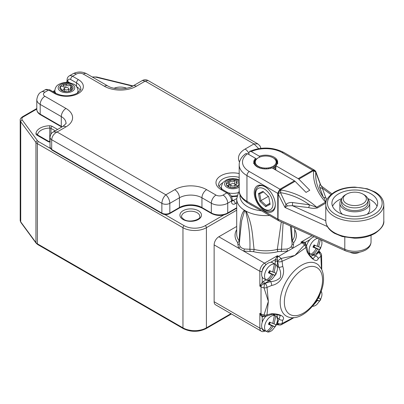 <?xml version="1.0" encoding="UTF-8"?>
<svg xmlns="http://www.w3.org/2000/svg" width="404" height="404" viewBox="0 0 404 404"><rect width="100%" height="100%" fill="white"/><g stroke="black" fill="none" stroke-linecap="round" stroke-linejoin="round"><path stroke-width="0.61" d="M239.501 162.14A22.543 13.014 180 0 1 245.082 149.061L253.99 143.92L258.666 148.632M257.803 143.88L148.036 80.507L145.218 81.118L253.99 143.92L257.803 143.88L259.868 145.738L260.944 148.313M76.295 74.084A4.974 2.873 0 0 1 83.33 74.084L104.429 86.264A22.543 13.014 180 0 0 136.31 86.264L145.218 81.118L142.4 80.507L132.992 85.936C127.164 89.764 113.569 89.764 107.742 85.936L86.643 73.755C82.088 71.447 77.538 71.447 72.983 73.755A6.631 3.828 -120 0 1 76.295 74.084L72.543 76.25L78.406 79.633A16.907 9.762 180 0 1 78.406 93.435A16.907 9.762 180 0 1 54.495 93.435L48.637 90.052L44.884 92.218A4.974 2.873 0 0 0 44.884 96.278L65.983 108.459A22.543 13.014 180 0 1 65.983 126.866L57.075 132.007L53.262 131.967C51.46 132.84 50.384 134.658 50.03 137.421L50.03 147.167A5.636 3.252 0 0 0 51.682 149.47L161.863 213.08L161.863 203.333L51.682 139.723L51.682 149.47A1.328 0.768 -60 0 0 51.954 150.076L162.135 213.686A1.328 0.768 -60 0 1 161.863 213.08A5.636 3.252 0 0 0 169.832 213.08L179.442 207.53A15.913 9.186 180 0 1 201.95 207.53L211.322 212.943L211.322 203.202L201.95 197.788L201.95 207.53A1.328 0.768 120 0 0 202.222 208.136C194.536 204.525 186.855 204.525 179.169 208.136L169.559 213.686C167.084 214.888 164.61 214.888 162.135 213.686M232.032 200.626L232.31 200.894L232.26 200.495A2.651 1.53 180 0 1 231.487 201.576L231.487 201.035A6.631 3.828 -120 0 0 226.796 192.915L223.043 195.082A4.974 2.873 0 0 1 216.014 195.082L206.636 189.668A22.543 13.014 180 0 0 174.755 189.668L165.847 194.809C168.251 197.031 169.579 199.874 169.832 203.333A5.636 3.252 180 0 1 161.863 203.333C162.115 199.874 163.443 197.031 165.847 194.809L57.075 132.007C53.823 133.739 52.025 136.315 51.682 139.723A5.636 3.252 180 0 1 50.03 137.421M239.188 182.785A6.631 3.828 0 0 0 236.365 180.719A6.631 3.828 0 0 0 234.749 180.305A6.631 3.828 0 0 0 229.74 180.613A6.631 3.828 0 0 0 228.311 181.214A6.631 3.828 0 0 0 226.265 183.876A6.631 3.828 0 0 0 226.26 183.982A6.631 3.828 0 0 0 226.452 184.891A6.631 3.828 0 0 0 227.533 186.234A6.631 3.828 0 0 0 229.416 187.239L229.507 187.274M231.032 187.658A6.631 3.828 0 0 0 236.042 187.35L231.032 187.658A6.631 3.828 0 0 1 229.416 187.239L228.871 186.35L226.452 184.891M234.633 184.062A2.156 1.242 180 0 1 235.047 184.795A2.156 1.242 180 0 1 233.557 185.976A2.156 1.242 180 0 1 231.149 185.527A2.156 1.242 180 0 1 230.734 184.795A2.156 1.242 180 0 1 232.224 183.608A2.156 1.242 180 0 1 234.633 184.062M230.734 185.047A3.313 1.914 180 0 1 230.164 184.87A6.131 3.54 0 0 0 228.634 185.492M236.274 185.088A6.131 3.54 0 0 0 235.042 184.724M237.153 186.522A3.313 1.914 180 0 1 236.911 186.35A3.313 1.914 180 0 1 236.274 185.224A3.313 1.914 180 0 1 236.284 185.093M236.365 180.719L236.274 181.447L236.911 182.967L238.744 183.239M236.042 187.35A6.631 3.828 0 0 0 237.476 186.749A6.631 3.828 0 0 0 239.188 185.178M226.265 184.088L228.634 182.532L228.311 181.214M228.634 182.532L228.634 186.098A3.313 1.914 180 0 1 228.629 186.163M230.164 184.87A3.313 1.914 180 0 1 229.74 184.673L229.74 180.613C231.563 182.244 233.234 182.143 234.749 180.305L234.749 184.163M239.522 184.088C237.456 185.481 236.774 186.365 237.476 186.749L237.153 186.416L237.153 186.916M236.274 184.749A6.631 3.828 0 0 0 234.936 184.401M229.74 184.673A6.631 3.828 0 0 0 228.634 185.108M70.978 90.683A6.631 3.828 0 0 0 72.478 89.481L68.796 91.466A6.631 3.828 0 0 0 70.978 90.683M64.978 87.789A2.156 1.242 180 0 1 67.311 87.557A2.156 1.242 180 0 1 68.604 88.698A2.156 1.242 180 0 1 67.922 89.607A2.156 1.242 180 0 1 65.589 89.84A2.156 1.242 180 0 1 64.297 88.698A2.156 1.242 180 0 1 64.978 87.789M64.408 88.304A6.631 3.828 0 0 0 64.11 88.365A3.313 1.914 180 0 1 64.11 88.451A3.313 1.914 180 0 1 64.085 88.683A3.313 1.914 180 0 1 63.054 89.85A3.313 1.914 180 0 1 61.691 90.294M60.423 87.688L60.423 86.294L63.054 86.466L64.105 84.305A6.631 3.828 0 0 0 60.423 86.294A6.631 3.828 0 0 0 59.908 87.269A6.631 3.828 0 0 0 61.044 90.102A6.631 3.828 0 0 0 62.251 90.85A6.631 3.828 0 0 0 67.069 91.698A6.631 3.828 0 0 0 68.796 91.466L68.791 91.471M72.478 89.481A6.631 3.828 0 0 0 72.993 88.506A6.631 3.828 0 0 0 71.856 85.673A6.631 3.828 0 0 0 70.65 84.926A6.631 3.828 0 0 0 65.832 84.077A6.631 3.828 0 0 0 64.105 84.305L64.11 88.451M67.069 91.698L62.251 90.85M61.044 90.102L61.691 89.587L59.908 87.269M64.105 88.365L64.105 84.582M65.832 87.506L65.832 84.077C66.988 86.057 68.594 86.34 70.65 84.926L70.65 88.986A3.313 1.914 180 0 1 70.17 89.133A3.313 1.914 180 0 1 68.604 89.279M71.856 85.673L71.21 87.426L72.993 88.506M71.21 89.713A6.131 3.54 0 0 0 70.17 89.133M71.21 89.284A6.631 3.828 0 0 0 70.65 88.986M252.485 205.621A21.053 12.155 180 0 1 250.823 204.757A21.053 12.155 180 0 1 249.329 203.798M250.566 204.51A19.392 11.196 0 0 0 251.434 205.096M321.443 268.988L320.882 256.298L318.236 258.59C316.983 262.751 311.701 259.716 307.222 252.232L305.798 247.586L294.864 255.474L282.078 261.277L282.744 266.362C285.719 274.695 280.452 283.855 271.73 285.441L266.994 287.411L268.357 301.384L266.994 314.792L271.73 313.706C280.432 313.842 285.734 316.893 282.744 320.064L282.078 323.503L293.349 317.64M239.289 244.117L240.042 246.541L241.794 248.036L244.334 249.021L249.904 249.268C250.334 237.178 248.955 224.644 245.758 211.666L245.178 210.944L244.582 210.984L241.678 220.64L240.375 232.169M283.098 222.72L281.517 249.268L287.087 249.021L289.623 248.036L291.38 246.541L292.137 244.167L290.431 226.023M244.582 210.984A6.631 5.277 -88.7 0 0 244.369 210.211A29.007 16.746 180 0 1 236.704 198.869L236.704 234.057A29.007 16.746 0 0 0 239.128 240.759C240.223 229.957 238.916 216.448 244.369 210.211L246.061 211.191C252.707 224.412 252.444 237.012 254.101 249.409A29.007 16.746 -0 0 0 277.321 249.409L281.29 221.907M294.718 229.669A30.664 17.705 180 0 1 293.814 242.496L292.88 248.147L287.769 251.096L277.982 251.636A30.664 17.705 180 0 1 253.439 251.636L243.652 251.096L238.542 248.147L237.608 242.496A30.664 17.705 180 0 1 236.704 229.669M236.704 226.447L218.827 236.764L238.542 248.147A1.656 1.232 -38.2 0 0 240.042 246.541M263.938 316.287L262.196 316.989L260.595 315.16L259.848 313.236L261.231 314.908L262.711 315.913L264.413 316.382A3.313 0.783 -80.1 0 1 264.024 314.948L268.357 301.384L264.024 287.88A3.313 1.853 -4.8 0 0 266.994 287.411A3.313 1.641 66.2 0 0 264.984 283.34L270.65 281.573C274.437 281.447 277.639 280.139 280.25 277.649C281.108 274.129 280.644 270.7 278.856 267.362L277.553 261.57A3.313 1.641 -6.2 0 0 282.078 261.277A3.313 1.853 -115.2 0 0 281.007 258.474L294.864 255.474L304.449 244.94A3.313 1.964 55.1 0 1 305.798 247.586A3.313 1.641 -6.2 0 0 306.636 246.324L306.636 246.324A3.313 1.641 -6.2 0 0 305.682 245.329M291.38 246.541A1.656 1.232 38.2 0 0 292.88 248.147L302.046 242.855A7.186 4.151 -120 0 1 304.449 244.94A3.313 0.783 -39.9 0 1 305.884 244.556L304.621 243.319L303.015 242.536L300.874 242.178L302.914 241.86L305.298 242.334L305.56 243.839A1.656 0.959 -0 0 0 305.358 243.981M275.089 264.186L275.356 259.62L277.432 255.712L277.432 266.539A11.605 6.701 -60 0 1 277.366 267.766M262.196 277.023L262.196 282.416L263.63 281.275A1.656 0.959 -120 0 0 264.802 283.305L259.848 286.168L262.196 282.416A1.656 0.535 -136 0 0 263.666 284.017M271.73 285.441A3.313 0.904 78.4 0 0 270.65 281.573L269.226 280.75L264.802 283.305A3.873 2.237 0 0 0 264.984 283.34A3.313 0.783 99.9 0 0 264.024 287.88A7.186 4.151 180 0 1 261.024 286.845L259.848 286.168L259.848 271.276L214.135 244.885L214.135 301.732L259.848 328.124L259.848 313.236L261.024 313.913A7.186 4.151 0 0 0 264.024 314.948A3.313 1.964 -175.1 0 0 266.994 314.792A3.313 1.641 -113.8 0 1 266.322 316.15L266.322 316.15A3.313 1.641 -113.8 0 1 264.984 315.822M291.435 226.477L292.294 240.759A29.007 16.746 0 0 0 294.718 234.057L294.718 227.952M262.075 328.184A1.656 0.959 180 0 1 259.848 328.124A6.631 3.828 -60 0 0 261.221 331.159L215.509 304.767A6.631 3.828 -60 0 1 214.135 301.732M214.135 244.885A6.631 3.828 -60 0 1 218.827 236.764M245.758 211.666A6.631 1.566 137.4 0 0 246.061 211.191A29.007 16.746 180 0 0 269.549 215.468M250.283 251.475A1.656 0.313 -97.8 0 1 249.904 249.268L254.101 249.409A1.656 0.54 104.1 0 1 253.439 251.636M277.982 251.636A1.656 0.54 75.9 0 1 277.321 249.409L281.517 249.268A1.656 0.313 97.8 0 1 281.139 251.475M276.998 322.902A1.656 0.959 180 0 1 277.432 323.084A3.873 2.237 -120 0 0 277.553 323.079L280.25 315.675C280.79 315.66 275.351 313.666 271.316 314.595L271.316 314.595A3.313 0.904 -101.6 0 0 271.73 313.706M307.222 252.232A3.313 0.904 -18.4 0 0 307.787 251.429C311.423 258.812 312.772 257.848 313.191 258.626L318.251 252.586A3.873 2.237 -0 0 0 318.19 252.48L313.767 255.035A11.605 6.701 -60 0 1 310.524 256.136M321.736 269.589L321.736 263.807L321.528 269.16M293.541 317.63L289.011 320.483L294.016 317.594M319.418 252.01L318.19 252.48A1.656 0.959 -120 0 1 317.817 252.197M318.943 250.632L321.19 253.757A3.313 2.591 152.4 0 0 318.251 252.586A3.313 2.151 -127.1 0 1 320.882 256.298A3.313 1.722 -1.4 0 0 321.569 255.212L321.569 255.212A3.313 1.722 -1.4 0 0 321.427 254.742M318.236 258.59A3.313 2.55 -148.4 0 0 315.191 255.858L313.767 255.035A1.656 0.959 -120 0 1 313.443 254.798M307.787 251.429L306.636 246.324A3.313 3.313 0 0 0 305.884 244.556M277.063 266.382A1.656 0.959 180 0 1 277.432 266.539L278.856 267.362A3.313 0.904 -18.4 0 0 282.744 266.362M275.089 261.433A1.656 0.959 180 0 1 277.432 261.433A3.873 2.237 -120 0 1 277.553 261.57A3.313 0.783 -39.9 0 1 281.007 258.474A7.186 4.151 60 0 0 278.603 256.389L277.432 255.712L264.539 263.156L243.652 251.096A1.656 0.561 -75.3 0 0 244.334 249.021M281.007 324.75A3.313 1.722 -118.6 0 0 281.487 324.639L281.487 324.639A3.313 1.722 -118.6 0 0 282.078 323.503A3.313 2.151 7.1 0 1 277.553 323.079A3.313 2.591 87.6 0 0 280.038 325.038A3.313 3.313 0 0 0 281.487 324.639L289.017 320.478M282.744 320.064A3.313 2.55 28.4 0 1 278.856 318.791L277.432 317.973L277.634 324.382M302.914 241.86A1.656 0.475 -77.4 0 0 303.015 242.536A3.313 1.914 -60 0 0 302.046 242.855L300.874 242.178L312.019 235.744M309.964 239.638L305.298 242.334A1.656 1.242 -23.2 0 0 304.904 243.556M318.569 251.389A1.656 1.242 -96.8 0 0 319.069 252.03M276.674 323.957A1.656 1.242 156.8 0 1 277.482 324.069M263.63 316.468A1.656 0.959 60 0 1 263.65 316.216M262.196 322.382L262.196 316.989A1.656 1.242 83.2 0 1 263.06 316.039M260.595 315.16A1.656 0.475 137.4 0 1 261.231 314.908A3.313 1.914 -60 0 1 261.024 313.913L261.024 286.845A3.313 1.914 120 0 1 261.231 285.603A1.656 0.944 -127.8 0 0 260.595 284.734M270.685 262.317L275.356 259.62A1.656 0.535 -164 0 1 277.482 260.09M276.563 257.07A1.656 0.944 -172.2 0 0 277.634 257.191A3.313 1.914 -60 0 1 278.603 256.389L287.769 251.096A1.656 0.561 75.3 0 1 287.087 249.021M293.814 242.496A1.656 1.242 37.1 0 1 292.294 240.759M239.128 240.759A1.656 1.242 -37.1 0 1 237.608 242.496M273.306 157.913L273.094 157.792A10.443 6.03 -0 0 0 258.328 157.792A10.443 6.03 -0 0 0 258.328 166.317A10.443 6.03 -0 0 0 273.094 166.317A10.443 6.03 -0 0 0 273.094 157.792L274.897 158.863M255.293 159.853L256.358 158.974A12.1 6.984 180 0 1 256.525 158.863L258.328 157.792M254.384 160.949L255.979 159.676L255.166 159.979M253.818 162.125L255.338 160.691L254.298 161.09M253.611 163.337L255.015 161.757L253.773 162.267M254.222 163.923L255.015 162.837L253.611 163.484M254.798 164.842L255.338 163.903L254.459 164.352M255.626 165.741L255.979 164.918L255.232 165.352M256.712 166.579L256.914 165.852L256.282 166.281M258.025 167.327L258.116 166.68L257.585 167.099M275.063 169.619L275.063 167.842A12.1 6.984 180 0 1 274.897 167.953L273.306 166.68L273.584 168.71A12.1 6.984 180 0 1 273.533 168.736M274.897 169.523L274.897 167.953M259.55 167.377L259.55 167.958L259.55 167.377L259.1 167.791M261.247 168.443L261.171 167.918L260.797 168.332M263.07 168.776L262.933 168.286L262.62 168.71M264.968 168.933L264.777 168.473L264.524 168.912M266.898 168.912L266.645 168.473L266.453 168.933M268.801 168.71L268.488 168.286L268.352 168.776M270.624 168.332L270.251 167.918L270.175 168.443M271.872 167.377L271.872 167.958L271.872 167.377L272.988 168.423M276.124 166.963L274.508 165.852L275.063 167.842M276.19 165.352L275.442 164.918L275.816 165.792M276.962 164.352L276.084 163.903L276.624 164.842M277.811 163.484L276.407 162.837L277.2 163.923M277.649 162.267L276.407 161.757L277.811 163.337M277.124 161.09L276.084 160.691L277.604 162.125M276.255 159.979L275.442 159.676L277.038 160.949M275.063 158.974L276.124 159.853M270.251 168.428L270.251 167.918M268.488 168.756L268.488 168.286M266.645 168.923L266.645 168.473M264.777 168.923L264.777 168.473M262.933 168.756L262.933 168.286M261.171 168.428L261.171 167.918M310.156 253.954A9.085 5.247 120 0 1 309.929 253.833A9.085 5.247 120 0 1 309.711 253.697L310.767 254.308A9.085 5.247 -60 0 1 310.61 244.642A9.085 5.247 -60 0 1 317.766 238.335M306.55 245.864A9.085 5.247 -60 0 1 307.676 242.95A9.085 5.247 -60 0 1 314.267 236.759M321.246 239.9A9.085 5.247 -60 0 1 321.816 244.45L320.448 248.591L316.827 253.091A9.085 5.247 -60 0 1 312.095 254.828C314.413 253.571 316.216 251.631 317.499 249.005L314.044 247.258M310.954 254.207A9.085 5.247 120 0 0 311.04 254.222L312.095 254.828M313.166 246.662L319.503 249.682L320.619 247.506L318.615 246.829L320.347 239.673M319.019 239.107L317.286 246.309L314.054 244.925L312.938 247.102L316.17 248.485C314.888 251.106 313.085 253.05 310.767 254.308M317.387 246.117L318.615 246.829M313.13 246.728L316.17 248.485M319.503 249.682L317.499 249.005M314.524 245.137L313.847 245.486L314.014 246.996L314.888 245.299M313.529 245.96L314.014 246.996L313.201 246.597M265.388 279.553A9.085 5.247 120 0 1 265.17 279.411L266.226 280.022A9.085 5.247 -60 0 1 266.069 270.362A9.085 5.247 -60 0 1 274.417 264.044L273.362 263.433A9.085 5.247 120 0 1 274.473 263.817L272.599 262.736A9.085 5.247 -60 0 0 263.135 268.67A9.085 5.247 -60 0 0 263.514 278.467L265.388 279.553A9.085 5.247 120 0 0 265.615 279.669M268.63 272.377L274.962 275.397L276.078 273.22L274.074 272.543L275.745 264.564A9.085 5.247 -60 0 1 277.275 270.165L275.907 274.306L272.286 278.805A9.085 5.247 -60 0 1 267.554 280.543C269.872 279.285 271.675 277.346 272.958 274.72L269.503 272.973M266.413 279.921A9.085 5.247 120 0 0 266.499 279.937L267.554 280.543M274.417 264.044L272.745 272.023L269.513 270.64L268.397 272.816L271.629 274.2C270.347 276.826 268.544 278.765 266.226 280.022M272.846 271.831L274.074 272.543M275.745 264.564L274.69 263.953L274.452 264.418M268.594 272.447L271.629 274.2M274.962 275.397L272.958 274.72M269.983 270.852L269.306 271.2L269.478 272.71L270.347 271.013M268.988 271.675L269.478 272.71L268.66 272.311M321.17 291.213A9.085 5.247 -60 0 1 321.816 295.88L320.448 300.021L316.827 304.52A9.085 5.247 -60 0 1 312.464 306.298M317.039 299.904L319.503 301.111L320.109 300.046L320.619 298.935L318.615 298.258L320.18 293.743M318.135 297.985L318.615 298.258M316.918 300.101L317.499 300.44L312.863 305.818M319.503 301.111L317.499 300.44M265.615 331.103A9.085 5.247 120 0 1 265.388 330.982A9.085 5.247 120 0 1 265.17 330.846L266.226 331.452A9.085 5.247 -60 0 1 266.069 321.791A9.085 5.247 -60 0 1 274.417 315.474L273.362 314.862A9.085 5.247 120 0 1 274.473 315.246L272.968 314.378M265.388 330.982L263.514 329.901A9.085 5.247 -60 0 1 263.135 320.099A9.085 5.247 -60 0 1 265.877 316.312M268.63 323.806L274.962 326.826L276.078 324.649L274.074 323.978L275.745 315.994A9.085 5.247 -60 0 1 277.275 321.594L275.907 325.735L272.286 330.235A9.085 5.247 -60 0 1 267.554 331.977C269.872 330.719 271.675 328.775 272.958 326.154L269.503 324.402M266.413 331.351A9.085 5.247 120 0 0 266.499 331.366L267.554 331.977M274.417 315.474L272.745 323.452L269.513 322.069L268.397 324.245L271.629 325.629C270.347 328.255 268.544 330.194 266.226 331.452M272.846 323.266L274.074 323.978M275.745 315.994L274.69 315.388L274.452 315.847M268.594 323.877L271.629 325.629M274.962 326.826L272.958 326.154M269.983 322.281L269.306 322.634L269.478 324.139L270.347 322.442M268.988 323.109L269.478 324.139L268.66 323.745M254.222 192.642A14.918 8.615 -120 0 0 260.737 207.656A14.918 8.615 -120 0 0 272.23 211.651A14.918 8.615 -120 0 0 275.321 204.823A14.918 8.615 -120 0 0 268.811 189.809A14.918 8.615 -120 0 0 257.313 185.815A14.918 8.615 -120 0 0 254.222 192.642M275.816 170.054L275.816 165.721A11.933 6.888 -0 0 0 277.644 162.054A11.933 6.888 -0 0 0 271.483 156.025A11.933 6.888 -0 0 0 259.358 156.222L251.283 151.561L249.697 151.349L248.925 152.904L248.925 154.53M259.358 156.222L259.358 157.267M255.606 159.636L255.606 158.388A11.933 6.888 -0 0 0 253.778 162.054A11.933 6.888 -0 0 0 259.939 168.084A11.933 6.888 -0 0 0 272.064 167.887L294.46 180.815A2.485 1.434 60 0 1 295.082 181.305L306.03 192.4L309.782 190.239L298.829 179.144A2.485 1.434 -120 0 0 298.208 178.654L275.816 165.721M325.972 202.535A3.313 1.914 60 0 1 325.523 202.136C325.432 200.394 324.649 198.662 323.165 196.94L319.589 186.951C319.362 185.365 319.625 184.557 320.377 184.532L315.792 172.271A3.313 0.561 -18.5 0 0 315.953 171.998A3.313 3.313 0 0 0 315.388 170.968L313.363 170.751L298.829 179.144M331.866 193.794L321.559 186.183L325.786 197.637A3.313 2.56 -30.9 0 1 323.165 196.94A51.106 38.021 21.9 0 1 315.792 172.271A3.313 2.161 -175 0 0 313.635 170.998A3.313 1.328 -38.9 0 1 315.388 170.968M321.559 186.183A3.313 3.08 112.2 0 1 320.377 184.532L321.594 186.188M278.603 220.685L277.79 219.109L277.735 193.203L279.74 189.33A2.485 1.586 44.8 0 1 280.502 189.728L280.785 189.966A3.313 0.889 130 0 0 278.098 193.152L278.164 193.349A0.768 0.444 60 0 1 278.199 193.476L278.023 219.226L278.709 220.741L345.476 250.818A3.313 1.666 114.2 0 1 344.799 249.303A16.246 9.378 -0 0 0 366.276 248.541A16.246 9.378 -0 0 0 371.039 241.91L371.039 235.29M325.887 203.055L317.509 207.893C314.59 208.56 311.62 208.449 308.59 207.565L292.4 205.676L287.466 205.868L284.977 207.469L285.956 204.404C287.865 202.889 290.077 202.268 292.582 202.54L309.494 204.833L316.68 207.242A53.646 39.91 -158.1 0 0 280.785 189.966A3.313 0.641 99.3 0 1 280.492 192.652A3.313 0.798 155.5 0 1 278.199 193.476A2.485 1.01 -11.7 0 1 277.76 193.4M295.082 181.305L280.543 189.698L278.098 193.152A2.485 0.47 -18.6 0 1 277.735 193.203M327.381 226.568L284.977 207.469L278.023 193.758A2.485 1.434 -0 0 1 277.79 193.642M308.59 207.565A3.313 0.884 101.3 0 0 309.494 204.833A51.106 38.021 21.9 0 0 280.492 192.652L285.956 204.404A3.313 0.318 42.9 0 1 287.466 205.868M325.786 197.637L326.871 199.758M278.164 193.349A2.485 0.672 -18.5 0 1 277.75 193.37L246.955 175.588A26.523 15.312 180 0 1 239.188 164.761C239.229 160.534 241.425 156.818 245.773 153.616L247.531 153.727L255.606 158.388M279.74 189.33L294.46 180.815M298.208 178.654L312.741 170.261L314.464 170.135L283.78 152.419A3.313 1.914 120 0 0 282.118 152.581A23.205 13.398 -0 0 0 251.283 151.561M330.952 194.536L322.513 188.289A3.313 2.702 -6.1 0 1 319.589 186.951M317.509 207.893A3.313 1.914 60 0 1 316.68 207.242L325.523 202.136A53.646 39.91 -158.1 0 1 313.635 170.998L313.418 170.73A2.485 1.217 73.3 0 0 312.933 170.165M325.786 220.715L292.4 205.676L292.582 202.54M258.474 193.602L262.913 191.355L268.746 196.753L270.135 204.404L265.696 206.651L259.863 201.253L258.474 193.602L259.706 193.864L260.944 200.667L266.125 205.464L269.973 203.515M263.534 191.925L259.706 193.864M269.928 203.268L266.125 205.464L265.696 206.651M268.352 196.389L259.863 201.253M332.563 206.313A22.877 13.206 180 0 1 338.496 200.157A22.877 13.206 180 0 1 341.86 198.531M367.726 198.531A22.877 13.206 180 0 1 377.023 206.313M338.496 193.93A22.877 13.206 180 0 1 363.469 190.981A22.877 13.206 180 0 1 377.669 203.197A22.877 13.206 180 0 1 371.084 212.469A22.877 13.206 180 0 1 346.117 215.418A22.877 13.206 180 0 1 331.916 203.197A22.877 13.206 180 0 1 338.496 193.93M367.908 199.096A14.918 8.615 180 0 1 369.711 203.197A14.918 8.615 180 0 1 365.418 209.247A14.918 8.615 180 0 1 349.132 211.171A14.918 8.615 180 0 1 339.875 203.197A14.918 8.615 180 0 1 341.673 199.096M342.567 214.362A14.918 8.615 180 0 1 339.875 209.423L339.875 203.197M369.711 203.197L369.711 209.423A14.918 8.615 180 0 1 367.014 214.362M361.524 204.323A11.605 6.701 0 0 0 362.994 194.132A11.605 6.701 0 0 0 348.061 193.41A11.605 6.701 0 0 0 346.587 194.132A11.605 6.701 0 0 0 345.935 203.197A11.605 6.701 0 0 0 361.524 204.323M362.994 194.132L364.171 194.809A13.261 7.656 180 0 1 368.054 200.222A13.261 7.656 180 0 1 362.484 206.459A13.261 7.656 180 0 1 348.718 207.025A13.261 7.656 180 0 1 341.531 200.222A13.261 7.656 180 0 1 345.415 194.809L346.587 194.132M350.253 252.278A6.631 3.828 0 0 0 358.641 252.606A6.631 3.828 0 0 0 359.328 252.278M341.531 200.222L341.531 202.929A13.261 7.656 0 0 0 348.718 209.732A13.261 7.656 0 0 0 362.484 209.166A13.261 7.656 0 0 0 368.054 202.929L368.054 200.222M198.314 210.711A10.777 6.222 180 0 1 198.314 219.508A10.777 6.222 180 0 1 183.078 219.508A10.777 6.222 180 0 1 183.078 210.711A10.777 6.222 180 0 1 198.314 210.711M199.813 216.463A9.115 5.262 0 0 0 197.142 212.741A9.115 5.262 0 0 0 187.209 211.6A9.115 5.262 0 0 0 181.578 216.463C181.078 216.716 181.851 217.706 183.906 219.428C189.41 223.261 201.167 219.337 199.813 216.463M114.115 88.234A10.777 6.222 180 0 1 126.619 88.234M50.03 142.031A3.313 1.914 180 0 1 47.919 141.476L36.926 135.128A3.313 1.914 180 0 1 35.956 133.734A14.089 8.136 180 0 1 49.748 125.77A3.313 1.914 180 0 1 52.161 126.331L57.59 129.467M36.794 109.07L23.316 116.852A4.974 2.873 0 0 0 22.255 120.003L37.466 140.693A4.974 2.873 0 0 0 38.526 141.602L50.323 148.414M164.852 214.539L184.133 225.669A14.918 8.615 0 0 0 205.227 225.669L223.72 214.994M132.578 86.168A4.974 2.873 0 0 0 132.128 86.042L96.293 77.26A4.974 2.873 0 0 0 92.627 77.209M38.526 141.602A1.656 0.959 -60 0 0 37.355 143.632L37.355 243.789L182.962 327.851L182.962 227.699L37.355 143.632A6.631 3.828 180 0 1 35.941 142.42L20.725 121.73L20.725 221.887L35.941 242.577L35.941 142.42A1.656 1.247 143.7 0 1 37.466 140.693M236.704 210.201L206.404 227.699L206.404 327.851L230.952 313.681M55.247 130.82L50.99 128.361L50.99 134.133M49.783 141.703L49.783 128.083A12.433 7.176 0 0 0 37.617 134.956M20.917 222.493L20.2 220.392A6.631 3.828 0 0 0 20.725 221.887A1.656 1.247 143.7 0 0 20.917 222.493L36.128 243.183A1.656 1.247 143.7 0 1 35.941 242.577A6.631 3.828 0 0 0 37.355 243.789A1.656 0.959 120 0 0 37.698 244.546L183.3 328.614A1.656 0.959 120 0 1 182.962 327.851A16.574 9.57 0 0 0 206.404 327.851A1.656 0.959 60 0 1 206.06 328.614L231.436 313.959M205.227 225.669A1.656 0.959 -120 0 1 206.404 227.699A16.574 9.57 180 0 1 182.962 227.699A1.656 0.959 -60 0 1 184.133 225.669M22.255 120.003A1.656 1.247 143.7 0 0 20.725 121.73A6.631 3.828 180 0 1 20.2 120.235L20.2 220.392M52.161 126.331A1.656 0.959 -60 0 0 50.99 128.361A1.656 0.959 0 0 0 49.783 128.083L49.748 125.77M132.128 86.042A1.656 0.53 -76.2 0 1 132.522 85.784L96.687 77.002L92.193 76.957M96.293 77.26A1.656 0.53 -76.2 0 1 96.687 77.002M23.316 116.852A1.656 0.959 -120 0 0 22.488 116.771L36.794 108.509M47.919 141.476A1.656 0.959 -60 0 1 48.748 141.395L50.313 141.733M36.926 135.128A1.656 0.959 -60 0 1 37.754 135.047L48.748 141.395M37.597 134.941A1.656 1.353 -177.9 0 0 35.956 133.734M49.96 89.92A2.651 1.53 120 0 0 48.637 90.052A6.631 3.828 -120 0 0 45.319 89.723L49.96 89.92L55.823 93.304C62.908 96.601 69.993 96.601 77.078 93.304C80.29 90.602 81.497 89.067 80.704 88.698A14.256 8.232 0 0 0 76.533 82.881A2.651 1.53 -60 0 1 78.406 79.633M219.109 186.481A14.256 8.232 180 0 1 222.543 182.921M239.188 177.412A14.256 8.232 0 0 0 222.811 178.972A14.256 8.232 0 0 0 218.635 184.795C217.842 185.148 219.049 186.683 222.261 189.4A2.651 1.53 120 0 0 220.938 189.532A16.907 9.762 180 0 1 218.781 177.25A16.907 9.762 180 0 1 239.188 173.569M222.261 189.4L228.124 192.784C230.689 194.486 232.068 196.879 232.26 199.95A2.651 1.53 180 0 1 231.487 201.035L227.735 203.202L227.735 212.943L236.704 207.767M236.704 202.894L235.234 203.742A5.303 3.06 120 0 1 231.487 201.576M228.124 192.784A2.651 1.53 120 0 0 226.796 192.915L220.938 189.532M232.26 199.859L233.361 200.495L236.704 198.561M76.8 86.83A14.256 8.232 180 0 1 80.234 90.39M76.533 86.476L76.533 82.881L70.67 79.497A3.979 2.298 -120 0 0 67.857 81.118L67.857 81.664L69.897 82.84M54.848 91.339L53.631 92.041M65.983 126.866A6.631 3.828 -120 0 0 62.665 126.538C65.64 124.063 66.736 122.907 65.953 123.079A15.913 9.186 0 0 0 61.292 116.579L61.292 126.326A15.913 9.186 180 0 1 62.13 126.846M44.884 96.278A6.631 3.828 120 0 0 40.193 104.399L40.193 114.145L61.292 126.326A1.328 0.768 -60 0 0 61.57 126.932L40.471 114.751A1.328 0.768 -60 0 1 40.193 114.145A11.605 6.701 0 0 1 36.794 109.408L36.794 99.662A11.605 6.701 180 0 0 40.193 104.399L61.292 116.579A6.631 3.828 120 0 1 65.983 108.459M206.636 189.668A6.631 3.828 120 0 0 201.95 197.788A15.913 9.186 0 0 0 179.442 197.788L179.442 207.53A1.328 0.768 60 0 1 179.169 208.136M174.755 189.668A6.631 3.828 60 0 1 179.442 197.788L169.832 203.333L169.832 213.08A1.328 0.768 60 0 1 169.559 213.686M202.222 208.136L211.6 213.549A1.328 0.768 120 0 1 211.322 212.943A11.605 6.701 0 0 0 227.735 212.943A1.328 0.768 60 0 1 227.457 213.549L236.704 208.217M223.043 195.082A6.631 3.828 60 0 1 227.735 203.202A11.605 6.701 180 0 1 211.322 203.202A6.631 3.828 120 0 1 216.014 195.082M232.275 200.722A2.651 1.53 120 0 0 233.361 200.495A2.651 1.53 60 0 1 235.234 203.742M67.857 81.118A2.651 1.53 180 0 1 67.079 80.037L67.079 80.578A2.651 1.53 180 0 0 67.857 81.664A2.651 1.53 -60 0 1 67.726 82.542M245.082 149.061A6.631 3.828 60 0 1 248.925 153.596M136.31 86.264A6.631 3.828 -120 0 0 132.992 85.936M104.429 86.264A6.631 3.828 -60 0 1 107.742 85.936M83.33 74.084A6.631 3.828 -60 0 1 86.643 73.755M72.983 73.755L69.23 75.922A6.631 3.828 60 0 1 72.543 76.25A2.651 1.53 -60 0 0 70.67 79.497M44.884 92.218A6.631 3.828 -120 0 0 41.567 91.89L45.319 89.723M55.823 93.304A2.651 1.53 120 0 0 54.495 93.435M231.179 196.021A11.605 6.701 0 0 0 237.148 195.627M239.188 180.871A8.287 4.787 0 0 0 227.755 180.224A8.287 4.787 0 0 0 226.189 186.799A8.287 4.787 0 0 0 239.188 187.092M238.436 192.572A11.605 6.701 180 0 1 228.164 192.804M222.296 189.42A11.605 6.701 180 0 1 221.286 186.688L221.286 188.774M72.109 91.385A8.287 4.787 -0 0 0 72.508 84.623A8.287 4.787 -0 0 0 60.792 84.391A8.287 4.787 -0 0 0 60.393 91.153A8.287 4.787 -0 0 0 72.109 91.385M78.053 92.683L78.053 90.592A11.605 6.701 180 0 1 77.048 93.324M55.853 93.324A11.605 6.701 180 0 1 54.848 90.592L54.848 92.743M322.554 280.007A27.018 15.599 120 0 0 303.454 268.978A27.018 15.599 120 0 0 284.35 302.066A27.018 15.599 120 0 0 303.454 313.095A27.018 15.599 120 0 0 322.554 280.007M280.164 302.308A30.265 17.473 -60 0 1 294.799 270.412A30.265 17.473 -60 0 1 318.69 265.236L321.321 268.761C322.801 271.604 323.538 274.902 323.528 278.654C324.043 297.566 303.545 322.054 288.724 317.135A30.265 17.473 -60 0 1 280.164 302.308M262.206 328.482A4.974 2.873 120 0 0 264.676 330.573M274.624 315.342A9.943 5.742 120 0 0 274.069 314.352M305.56 243.839L305.56 244.193M308.949 253.934A9.943 5.742 120 0 0 310.085 253.919M265.393 265.388A4.974 2.873 120 0 0 262.206 270.902M263.63 281.275L266.014 279.901M240.107 194.93A25.694 14.832 0 0 0 261.444 210.792M262.075 271.342A1.656 0.959 0 0 1 259.848 271.276A6.631 3.828 -60 0 1 264.539 263.156A1.656 0.959 -120 0 1 265.706 265.054M270.256 280.083A11.605 6.701 -60 0 1 269.226 280.75A1.656 0.959 -120 0 1 268.902 280.512M276.765 314.615A11.605 6.701 -60 0 1 277.432 317.973A1.656 0.959 180 0 0 277.063 317.812M293.526 244.319A1.656 1.318 -22.2 0 1 292.107 243.794M239.314 243.794A1.656 1.318 22.2 0 1 237.89 244.319M313.363 170.751A2.485 1.434 60 0 0 312.741 170.261L282.118 152.581M344.799 237.193L344.799 249.303L278.023 219.226A2.485 1.434 -0 0 1 277.79 219.109L246.955 201.303A26.523 15.312 -0 0 1 239.188 190.476L239.188 164.761M247.531 153.727A23.205 13.398 -0 0 0 249.303 171.528A3.313 1.914 -60 0 0 246.955 175.588L246.955 201.303A3.313 1.914 -60 0 0 247.642 202.823L278.709 220.741M249.303 171.528L279.927 189.208A2.485 1.434 60 0 1 280.543 189.698M266.812 190.865A12.266 7.08 60 0 1 272.609 206.697A12.266 7.08 60 0 1 261.797 207.141A12.266 7.08 60 0 1 256 191.314A12.266 7.08 60 0 1 266.812 190.865M275.316 204.409A13.923 8.04 60 0 1 272.437 210.388L274.412 209.247M272.437 210.388C268.978 212.797 262.964 209.181 261.843 207.681C255.717 201.914 252.061 190.728 258.515 186.269A13.923 8.04 60 0 1 265.13 186.764M375.452 216.307A29.007 16.746 180 0 1 343.789 220.049A29.007 16.746 180 0 1 325.786 204.55C325.205 200.712 328.104 196.541 334.472 192.036C340.193 188.794 347.006 187.148 354.904 187.102L367.382 188.804L375.053 192.006C380.699 195.339 383.613 199.52 383.8 204.55A29.007 16.746 180 0 1 375.452 216.307M335.31 192.117A27.351 15.791 0 0 0 335.593 214.448A27.351 15.791 0 0 0 374.271 214.282A27.351 15.791 0 0 0 373.988 191.951A27.351 15.791 0 0 0 335.31 192.117M325.786 220.796A29.007 16.746 0 0 0 343.789 236.29A29.007 16.746 0 0 0 375.452 232.547A29.007 16.746 0 0 0 383.8 220.796C384.376 224.634 381.482 228.805 375.109 233.31C369.387 236.552 362.58 238.198 354.682 238.244L342.203 236.542L334.527 233.34C328.886 230.007 325.972 225.826 325.786 220.796L325.786 204.55M133.017 85.921L132.522 85.784M22.488 116.771C20.735 118.054 19.973 119.21 20.2 120.235M36.128 243.183L37.698 244.546M183.3 328.614C190.89 332.25 198.475 332.25 206.06 328.614M52.853 91.592L54.848 90.44M148.036 80.507C146.157 79.502 144.279 79.502 142.4 80.507M41.567 91.89C39.077 92.834 37.486 95.425 36.794 99.662M62.665 126.538L53.262 131.967M232.26 200.495L232.26 199.95M69.23 75.922C67.806 76.831 67.089 78.204 67.079 80.037M67.079 80.578L66.574 82.497M51.954 150.076L50.03 147.167M211.6 213.549C216.887 216.089 222.175 216.089 227.457 213.549M40.471 114.751C38.097 113.352 36.87 111.575 36.794 109.408M236.971 196.339L231.537 196.748M235.047 184.795L235.047 187.39M236.274 185.224L236.274 181.447M230.734 184.795L230.734 187.602M239.188 179.82L236.633 178.997L232.84 178.588L229.134 179.002L226.487 179.866L222.72 182.684L221.286 186.688M78.053 90.592C76.477 83.673 73.558 84.38 70.124 82.886C66.175 82.088 62.539 82.517 59.221 84.178C56.686 85.35 55.227 87.491 54.848 90.592M68.604 88.698L68.604 91.506M61.691 90.552L61.691 89.587M71.21 89.981L71.21 87.426M64.297 88.698L64.297 91.183M239.224 191.339L238.481 192.496L236.704 198.869M239.284 244.167L240.405 231.866M261.221 331.159C262.034 331.866 263.418 331.785 265.367 330.911M321.73 263.817L321.569 255.212A3.313 3.313 0 0 0 321.19 253.757M276.205 324.654L280.038 325.038M271.316 314.595L266.322 316.15A3.313 3.313 0 0 1 264.413 316.382M309.929 253.833L308.424 252.965M371.039 241.91C370.943 245.233 369.125 247.95 365.59 250.056C359.151 253.278 352.445 253.53 345.476 250.818M249.697 151.349C261.464 146.642 272.826 147 283.78 152.419M315.953 171.998L320.756 185.118M247.642 202.823C241.658 198.803 238.84 194.688 239.188 190.476M315.261 170.816L314.464 170.135M258.515 186.269L260.489 185.128M383.8 204.55L383.8 220.796"/></g></svg>
